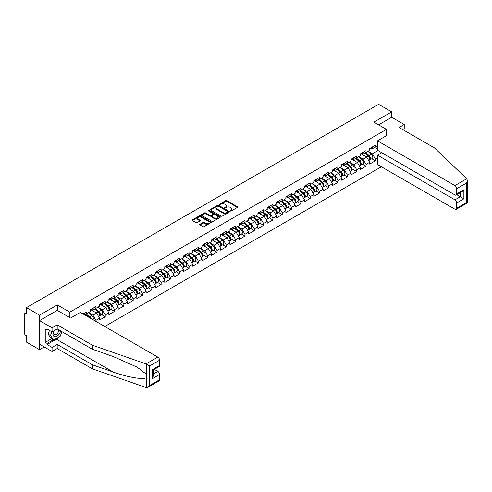 <?xml version="1.0" encoding="UTF-8"?>
<svg xmlns="http://www.w3.org/2000/svg" width="492" height="492" viewBox="0 0 492 492"><rect width="100%" height="100%" fill="white"/><g stroke="black" fill="none" stroke-linecap="round" stroke-linejoin="round"><path stroke-width="0.74" d="M230.348 211A0.578 0.332 0 0 0 231.166 211L237.39 207.409A0.83 0.48 0 0 0 237.636 207.07A0.83 0.48 0 0 0 237.39 206.732L226.843 200.638A0.83 0.48 0 0 0 225.674 200.638L219.444 204.235A0.578 0.332 0 0 0 220.262 204.709L221.068 204.242A2.651 1.531 0 0 1 224.819 204.242L225.699 204.752A2.651 1.531 0 0 1 226.48 205.834A2.651 1.531 0 0 1 225.699 206.917L224.893 207.378A0.578 0.332 0 0 0 225.717 207.852L226.523 207.39A2.651 1.531 0 0 1 230.274 207.39L231.154 207.895A2.651 1.531 0 0 1 231.929 208.977A2.651 1.531 0 0 1 231.154 210.059L230.348 210.527A0.578 0.332 0 0 0 230.348 211L230.348 210.527M199.943 224.26A0.83 0.48 0 0 0 199.697 224.598A0.83 0.48 0 0 0 199.943 224.936L202.901 226.64A0.83 0.48 0 0 0 204.075 226.64L210.988 222.648A0.83 0.48 0 0 0 211.234 222.31A0.83 0.48 0 0 0 210.988 221.972L200.441 215.883A0.83 0.48 0 0 0 199.266 215.883L192.354 219.875A0.83 0.48 0 0 0 192.108 220.213A0.83 0.48 0 0 0 192.354 220.551L195.927 222.618A0.83 0.48 0 0 0 197.101 222.618L200.06 220.908A0.83 0.48 0 0 0 200.299 220.57A0.83 0.48 0 0 0 200.06 220.232L198.288 219.204A2.22 1.279 0 0 1 197.636 218.3A2.22 1.279 0 0 1 199.008 217.12A2.22 1.279 0 0 1 201.425 217.396L208.368 221.406A2.22 1.279 0 0 1 209.014 222.31A2.22 1.279 0 0 1 207.649 223.497A2.22 1.279 0 0 1 205.232 223.214L204.075 222.55A0.83 0.48 0 0 0 202.901 222.55L199.943 224.26L199.943 224.936M57.318 304.911L39.526 315.188L26.451 307.635L378.619 104.316L391.693 111.862L373.902 122.139L386.441 129.378L69.858 312.149L57.318 304.911L57.318 310.397M221.129 216.117A0.83 0.48 0 0 0 222.304 216.117L229.217 212.126A0.83 0.48 0 0 0 229.463 211.788A0.83 0.48 0 0 0 229.217 211.449L218.669 205.361A0.83 0.48 0 0 0 217.495 205.361L210.582 209.352A0.83 0.48 0 0 0 210.336 209.69A0.83 0.48 0 0 0 210.582 210.029L221.129 216.117M208.786 211.13A0.578 0.332 0 0 1 209.377 211.209L209.377 210.521L220.102 216.714A0.83 0.48 0 0 1 220.348 217.052A0.83 0.48 0 0 1 220.102 217.39L213.19 221.382A0.83 0.48 0 0 1 212.015 221.382L201.468 215.293L201.468 214.617A0.83 0.48 0 0 0 201.222 214.955A0.83 0.48 0 0 0 201.468 215.293M201.468 214.617L204.426 212.907A0.83 0.48 0 0 1 205.601 212.907L209.875 215.373A0.83 0.48 0 0 0 211.05 215.373L213.011 214.241A0.83 0.48 0 0 0 213.257 213.903A0.83 0.48 0 0 0 213.011 213.565L208.559 210.994A0.578 0.332 0 0 1 209.377 210.521M69.858 317.635L69.858 312.149M104.759 326.479L381.392 166.763M386.441 129.378L386.441 135.687M84.636 314.855L86.61 313.724L86.61 311.928L83.087 313.964M86.61 313.724L90.251 311.62L90.251 309.825L95.922 306.553L95.922 308.343L99.562 306.239L99.562 304.45L105.239 301.172L105.239 302.967L108.88 300.864L108.88 299.068L114.55 295.797L114.55 297.586L118.197 295.483L118.197 293.693L123.867 290.415L123.867 292.211L127.508 290.108L127.508 288.312L133.184 285.04L133.184 286.83L136.825 284.727L136.825 282.937L142.495 279.659L142.495 281.455L146.136 279.351L146.136 277.556L151.813 274.284L151.813 276.073L155.454 273.976L155.454 272.181L161.124 268.909L161.124 270.698L164.765 268.595L164.765 266.805L170.441 263.527L170.441 265.323L174.082 263.22L174.082 261.424L179.752 258.152L179.752 259.942L183.399 257.839L183.399 256.049L189.069 252.771L189.069 254.567L192.71 252.464L192.71 250.668L198.387 247.396L198.387 249.186L202.028 247.082L202.028 245.293L207.698 242.015L207.698 243.811L211.339 241.707L211.339 239.912L217.015 236.64L217.015 238.429L220.656 236.332L220.656 234.536L226.326 231.265L226.326 233.054L229.973 230.951L229.973 229.161L235.643 225.883L235.643 227.679L239.284 225.576L239.284 223.78L244.954 220.508L244.954 222.298L248.601 220.195L248.601 218.405L254.272 215.127L254.272 216.923L257.913 214.82L257.913 213.024L263.589 209.752L263.589 211.542L267.23 209.438L267.23 207.649L272.9 204.371L272.9 206.166L276.541 204.063L276.541 202.267L282.217 198.996L282.217 200.785L285.858 198.682L285.858 196.892L291.528 193.614L291.528 195.41L295.175 193.307L295.175 191.517L300.846 188.239L300.846 190.035L304.487 187.932L304.487 186.136L310.157 182.864L310.157 184.654L313.804 182.55L313.804 180.761L319.474 177.483L319.474 179.279L323.115 177.175L323.115 175.38L328.791 172.108L328.791 173.897L332.432 171.794L332.432 170.004L338.102 166.727L338.102 168.522L341.743 166.419L341.743 164.623L347.42 161.351L347.42 163.141L351.06 161.038L351.06 159.248L356.731 155.97L356.731 157.766L360.378 155.663L360.378 153.873L366.048 150.595L366.048 152.385L369.689 150.288L369.689 148.492L375.365 145.22L375.365 147.01L377.481 145.786M377.481 157.784L375.365 159.008L372.376 153.836L367.961 151.284M371.823 158.756L375.365 160.798L375.365 159.008M375.365 160.798L369.689 164.076L369.689 162.28L366.048 164.383L363.065 159.211L358.643 156.665M362.506 164.131L366.048 166.179L366.048 164.383M366.048 166.179L360.378 169.451L360.378 167.661L356.731 169.765L353.748 164.592L349.326 162.04M353.188 169.512L356.731 171.554L356.731 169.765M356.731 171.554L351.06 174.832L351.06 173.036L347.42 175.14L344.431 169.968L340.015 167.415M343.877 174.888L347.42 176.935L347.42 175.14M347.42 176.935L341.743 180.207L341.743 178.418L338.102 180.515L335.12 175.349L330.698 172.797M334.56 180.263L338.102 182.311L338.102 180.515M338.102 182.311L332.432 185.582L332.432 183.793L328.791 185.896L325.802 180.724L321.387 178.172M325.249 185.644L328.791 187.686L328.791 185.896M328.791 187.686L323.115 190.964L323.115 189.168L319.474 191.271L316.491 186.105L312.069 183.553M315.932 191.019L319.474 193.067L319.474 191.271M319.474 193.067L313.804 196.339L313.804 194.549L310.157 196.652L307.174 191.48L302.758 188.928M306.614 196.4L310.157 198.442L310.157 196.652M310.157 198.442L304.487 201.72L304.487 199.924L300.846 202.028L297.857 196.855L293.441 194.309M297.303 201.775L300.846 203.823L300.846 202.028M300.846 203.823L295.175 207.095L295.175 205.305L291.528 207.409L288.546 202.237L284.124 199.684M287.986 207.157L291.528 209.198L291.528 207.409M291.528 209.198L285.858 212.476L285.858 210.681L282.217 212.784L279.228 207.612L274.813 205.059M278.675 212.532L282.217 214.58L282.217 212.784M282.217 214.58L276.541 217.851L276.541 216.062L272.9 218.165L269.917 212.993L265.495 210.441M269.358 217.907L272.9 219.955L272.9 218.165M272.9 219.955L267.23 223.233L267.23 221.437L263.589 223.54L260.6 218.368L256.184 215.816M260.047 223.288L263.589 225.33L263.589 223.54M263.589 225.33L257.913 228.608L257.913 226.812L254.272 228.915L251.289 223.749L246.867 221.197M250.729 228.663L254.272 230.711L254.272 228.915M254.272 230.711L248.601 233.983L248.601 232.193L244.954 234.297L241.972 229.124L237.556 226.572M241.412 234.044L244.954 236.086L244.954 234.297M244.954 236.086L239.284 239.364L239.284 237.568L235.643 239.672L232.655 234.5L228.239 231.953M232.101 239.419L235.643 241.467L235.643 239.672M235.643 241.467L229.973 244.739L229.973 242.95L226.326 245.053L223.343 239.881L218.922 237.328M222.784 244.801L226.326 246.843L226.326 245.053M226.326 246.843L220.656 250.12L220.656 248.325L217.015 250.428L214.026 245.256L209.61 242.71M213.473 250.176L217.015 252.224L217.015 250.428M217.015 252.224L211.339 255.496L211.339 253.706L207.698 255.809L204.715 250.637L200.293 248.085M204.155 255.551L207.698 257.599L207.698 255.809M207.698 257.599L202.028 260.877L202.028 259.081L198.387 261.184L195.398 256.012L190.982 253.46M194.844 260.932L198.387 262.974L198.387 261.184M198.387 262.974L192.71 266.252L192.71 264.456L189.069 266.559L186.087 261.393L181.665 258.841M185.527 266.307L189.069 268.355L189.069 266.559M189.069 268.355L183.399 271.627L183.399 269.837L179.752 271.941L176.769 266.769L172.348 264.216M176.21 271.689L179.752 273.73L179.752 271.941M179.752 273.73L174.082 277.008L174.082 275.212L170.441 277.316L167.452 272.144L163.037 269.598M166.899 277.064L170.441 279.112L170.441 277.316M170.441 279.112L164.765 282.383L164.765 280.594L161.124 282.697L158.141 277.525L153.719 274.973M157.581 282.445L161.124 284.487L161.124 282.697M161.124 284.487L155.454 287.765L155.454 285.969L151.813 288.072L148.824 282.9L144.408 280.354M148.27 287.82L151.813 289.868L151.813 288.072M151.813 289.868L146.136 293.14L146.136 291.35L142.495 293.453L139.513 288.281L135.091 285.729M138.953 293.201L142.495 295.243L142.495 293.453M142.495 295.243L136.825 298.521L136.825 296.725L133.184 298.828L130.195 293.656L125.78 291.104M129.636 298.576L133.184 300.624L133.184 298.828M133.184 300.624L127.508 303.896L127.508 302.106L123.867 304.204L120.878 299.038L116.463 296.485M120.325 303.951L123.867 305.999L123.867 304.204M123.867 305.999L118.197 309.271L118.197 307.482L114.55 309.585L111.567 304.413L107.145 301.86M111.007 309.333L114.55 311.375L114.55 309.585M114.55 311.375L108.88 314.652L108.88 312.857L105.239 314.96L102.25 309.794L97.834 307.242M101.696 314.708L105.239 316.756L105.239 314.96M105.239 316.756L99.562 320.028L99.562 318.238L95.922 320.341L92.939 315.169L88.517 312.617M95.922 321.374L95.922 320.341M91.783 309.4L92.939 310.065L95.922 308.343M92.939 315.169L96.58 313.066L91.008 309.849M99.562 318.238L96.58 313.066M101.1 304.025L102.25 304.689L105.239 302.967M102.25 309.794L105.897 307.691L100.319 304.468M108.88 312.857L105.897 307.691M110.411 298.644L111.567 299.308L114.55 297.586M111.567 304.413L115.208 302.309L109.636 299.093M118.197 307.482L115.208 302.309M119.728 293.269L120.878 293.933L123.867 292.211M120.878 299.038L124.525 296.934L118.953 293.718M127.508 302.106L124.525 296.934M129.039 287.888L130.195 288.558L133.184 286.83M130.195 293.656L133.836 291.553L128.264 288.337M136.825 296.725L133.836 291.553M138.357 282.513L139.513 283.177L142.495 281.455M139.513 288.281L143.154 286.178L137.582 282.962M146.136 291.35L143.154 286.178M147.674 277.131L148.824 277.802L151.813 276.073M148.824 282.9L152.465 280.797L146.893 277.58M155.454 285.969L152.465 280.797M156.985 271.756L158.141 272.42L161.124 270.698M158.141 277.525L161.782 275.422L156.21 272.205M164.765 280.594L161.782 275.422M166.302 266.381L167.452 267.045L170.441 265.323M167.452 272.144L171.099 270.047L165.521 266.824M174.082 275.212L171.099 270.047M175.613 261L176.769 261.664L179.752 259.942M176.769 266.769L180.41 264.665L174.838 261.449M183.399 269.837L180.41 264.665M184.93 255.625L186.087 256.289L189.069 254.567M186.087 261.393L189.727 259.29L184.156 256.074M192.71 264.456L189.727 259.29M194.242 250.243L195.398 250.914L198.387 249.186M195.398 256.012L199.039 253.909L193.467 250.692M202.028 259.081L199.039 253.909M203.559 244.868L204.715 245.533L207.698 243.811M204.715 250.637L208.356 248.534L202.784 245.317M211.339 253.706L208.356 248.534M212.876 239.487L214.026 240.157L217.015 238.429M214.026 245.256L217.673 243.153L212.095 239.936M220.656 248.325L217.673 243.153M222.187 234.112L223.343 234.776L226.326 233.054M223.343 239.881L226.984 237.777L221.412 234.561M229.973 242.95L226.984 237.777M231.504 228.731L232.655 229.401L235.643 227.679M232.655 234.5L236.301 232.402L230.73 229.18M239.284 237.568L236.301 232.402M240.816 223.356L241.972 224.02L244.954 222.298M241.972 229.124L245.613 227.021L240.041 223.805M248.601 232.193L245.613 227.021M250.133 217.981L251.289 218.645L254.272 216.923M251.289 223.749L254.93 221.646L249.358 218.423M257.913 226.812L254.93 221.646M259.444 212.599L260.6 213.27L263.589 211.542M260.6 218.368L264.241 216.265L258.669 213.048M267.23 221.437L264.241 216.265M268.761 207.224L269.917 207.888L272.9 206.166M269.917 212.993L273.558 210.89L267.986 207.673M276.541 216.062L273.558 210.89M278.078 201.843L279.228 202.513L282.217 200.785M279.228 207.612L282.875 205.508L277.297 202.292M285.858 210.681L282.875 205.508M287.389 196.468L288.546 197.132L291.528 195.41M288.546 202.237L292.187 200.133L286.615 196.917M295.175 205.305L292.187 200.133M296.707 191.087L297.857 191.757L300.846 190.035M297.857 196.855L301.504 194.752L295.932 191.536M304.487 199.924L301.504 194.752M306.018 185.712L307.174 186.376L310.157 184.654M307.174 191.48L310.815 189.377L305.243 186.16M313.804 194.549L310.815 189.377M315.335 180.336L316.491 181.001L319.474 179.279M316.491 186.105L320.132 184.002L314.56 180.779M323.115 189.168L320.132 184.002M324.652 174.955L325.802 175.626L328.791 173.897M325.802 180.724L329.443 178.621L323.871 175.404M332.432 183.793L329.443 178.621M333.963 169.58L335.12 170.244L338.102 168.522M335.12 175.349L338.76 173.245L333.189 170.029M341.743 178.418L338.76 173.245M343.281 164.199L344.431 164.869L347.42 163.141M344.431 169.968L348.078 167.864L342.5 164.648M351.06 173.036L348.078 167.864M352.592 158.824L353.748 159.488L356.731 157.766M353.748 164.592L357.389 162.489L351.817 159.273M360.378 167.661L357.389 162.489M361.909 153.442L363.065 154.113L366.048 152.385M363.065 159.211L366.706 157.108L361.134 153.891M369.689 162.28L366.706 157.108M371.22 148.067L372.376 148.732L375.365 147.01M372.376 153.836L378.047 150.558M374.676 147.409L377.481 149.027M402.622 129.513L404.233 128.584L404.233 124.519L391.693 117.274L391.693 111.862M39.526 315.188L39.526 349.658L26.451 342.112L26.451 335.661L25.498 335.113A1.267 0.732 -120 0 1 24.6 333.558L24.6 314.05A1.267 0.732 -120 0 1 24.864 313.465A1.267 0.732 -120 0 1 25.498 313.533L26.451 314.08L26.451 307.635M39.526 349.658L44.212 346.952M230.576 211.08L231.154 210.754A2.651 1.531 0 0 0 231.929 209.672L231.929 208.977M226.48 205.834L226.48 206.523A2.651 1.531 0 0 1 225.699 207.606L225.127 207.938M237.39 206.732L237.39 207.409L226.843 201.326A0.83 0.48 0 0 0 225.674 201.326L219.678 204.789M229.204 212.132L218.669 206.05A0.83 0.48 0 0 0 217.495 206.05L210.588 210.035L210.582 209.352M227.753 212.027A0.578 0.332 0 0 0 227.753 211.554L218.491 206.203A0.578 0.332 0 0 0 217.673 206.203L216.818 206.695A2.651 1.531 0 0 0 216.043 207.778A2.651 1.531 0 0 0 216.818 208.86L223.153 212.513A2.651 1.531 0 0 0 226.904 212.513L227.753 212.027L227.753 212.716A0.578 0.332 0 0 0 227.919 212.476L227.919 211.788M216.043 207.778L216.043 208.467A2.651 1.531 0 0 0 216.818 209.549L216.818 208.86M227.753 212.716L226.904 213.208A2.651 1.531 0 0 1 223.153 213.208L216.818 209.549M201.474 215.299L204.426 213.596L204.426 212.907M213.257 213.903L213.257 214.592A0.83 0.48 0 0 1 213.011 214.93L211.05 216.062A0.83 0.48 0 0 1 209.875 216.062L205.601 213.596A0.83 0.48 0 0 0 204.426 213.596M209.377 211.209L220.09 217.396M214.315 217.938A2.22 1.279 0 0 0 216.732 218.214A2.22 1.279 0 0 0 218.104 217.033A2.22 1.279 0 0 0 217.452 216.129L215.004 214.715A0.83 0.48 0 0 0 213.829 214.715L211.868 215.847A0.83 0.48 0 0 0 211.628 216.185A0.83 0.48 0 0 0 211.868 216.523L214.315 217.938L214.315 218.626A2.22 1.279 0 0 0 216.732 218.903A2.22 1.279 0 0 0 218.104 217.722L218.104 217.033M211.628 216.185L211.628 216.874A0.83 0.48 0 0 0 211.868 217.212L211.868 216.523M214.315 218.626L211.868 217.212M209.014 222.31L209.014 222.999A2.22 1.279 0 0 1 207.649 224.186A2.22 1.279 0 0 1 205.232 223.909L204.075 223.239A0.83 0.48 0 0 0 202.901 223.239L199.955 224.942M197.636 218.3L197.636 218.989A2.22 1.279 0 0 0 198.288 219.899L198.288 219.204M200.06 220.232L200.06 220.908L198.288 219.899M210.988 221.972L210.988 222.648L200.441 216.572A0.83 0.48 0 0 0 199.266 216.572L192.366 220.557M368.982 156.425L368.563 156.185M369.517 159.98A2.786 1.611 -120 0 0 369.916 159.851A2.786 1.611 -120 0 0 370.421 157.907A2.786 1.611 -120 0 0 368.969 155.478L365.605 152.643M369.916 159.851L372.216 158.522A2.786 1.611 -120 0 0 372.721 156.579A2.786 1.611 -120 0 0 371.269 154.15L367.905 151.315M364.959 153.018L368.797 156.247A1.691 0.978 60 0 1 369.707 158.332M368.692 160.558L369.203 160.263A2.786 1.611 -120 0 0 369.701 158.319A2.786 1.611 -120 0 0 368.25 155.89L364.892 153.055M363.92 155.503L361.657 153.59M370.439 148.061A2.786 1.611 60 0 1 369.916 148.818A2.786 1.611 60 0 1 369.689 148.916M372.739 146.733A2.786 1.611 60 0 1 372.216 147.495L369.916 148.818M53.776 330.919A5.486 3.167 120 0 0 54.963 336.768A5.486 3.167 120 0 0 60.621 330.913M54.071 330.747A3.758 2.171 120 0 0 54.317 334.615A3.758 2.171 120 0 0 54.87 334.781A3.758 2.171 120 0 0 58.855 329.892M61.943 331.676L60.129 336.356L53.677 340.077L51.291 338.699L48.068 334.111L49.501 330.421M53.677 340.077L50.455 335.489L51.888 331.799M48.068 334.111L50.455 335.489M466.711 178.762L467.4 180.435L466.656 182.932L456.717 188.67A2.534 1.464 -120 0 0 454.928 185.57L466.711 178.762L434.325 147.821L399.098 127.483L404.233 124.519M381.724 152.68L377.481 155.128L377.481 164.506L454.928 209.217A2.534 1.464 -120 0 0 456.195 209.34A2.534 1.464 -120 0 0 456.717 208.184L456.717 202.944A2.534 1.464 -120 0 0 454.928 199.838L460.297 196.738L463.882 198.805L456.717 202.944M377.481 155.128L454.928 199.838M386.441 134.722L387.272 135.202L377.481 140.853L377.481 150.232L454.928 194.943A2.534 1.464 -120 0 0 456.195 195.072A2.534 1.464 -120 0 0 456.717 193.91L456.717 188.67M377.481 140.853L454.928 185.57M391.693 117.274L378.588 124.845M456.804 194.715L460.297 196.738L460.297 192.698M456.717 193.91L463.882 189.771L462.093 191.665L456.195 195.072M456.717 208.184L466.656 202.44L467.037 202.661M58.935 337.038A9.502 5.486 -60 0 1 56.303 339.179L47.054 344.523L52.066 347.42L57.201 344.455L92.428 364.793L92.428 368.859L146.561 387.684L147.871 387.352L149.66 385.457L159.605 379.719A2.534 1.464 60 0 1 159.076 380.882L147.871 387.352M92.428 364.793L113.252 372.057C128.043 377.432 144.617 380.101 146.561 377.419L146.561 374.418L137.256 367.192L113.252 356.546L92.428 349.277L57.201 328.939L52.066 331.903L47.054 329.007L47.054 330.114L45.258 329.08L45.258 342.383L47.054 343.422L53.259 339.831M52.066 347.42L52.066 351.485L39.526 344.246L39.526 320.599L57.263 310.36L70.577 318.047L80.368 312.395L157.809 357.106A2.534 1.464 60 0 1 159.605 360.206L159.605 365.445A2.534 1.464 60 0 1 159.076 366.608L153.178 370.015L153.178 376.122L152.44 378.619L152.44 369.584C153.406 370.144 153.406 370.144 152.44 369.584L159.605 365.445M57.201 344.455L57.201 348.521L52.066 351.485M92.428 368.859L57.201 348.521M159.605 360.206L149.66 365.95L146.026 363.908L92.428 345.212L57.201 324.874L52.066 327.838L52.066 331.903M52.066 327.838L39.526 320.599M47.054 344.523L47.054 343.422M57.201 324.874L57.201 328.939M92.428 345.212L92.428 349.277M153.178 374.049L157.809 371.374A2.534 1.464 60 0 1 159.605 374.48L159.605 379.719M157.809 371.374L154.316 369.357M62.17 331.811A9.502 5.486 -60 0 1 60.824 334.554M48.007 329.56L47.054 330.114M45.258 342.383L51.469 338.797M359.664 161.8L359.246 161.56M360.199 165.355A2.786 1.611 -120 0 0 360.605 165.232A2.786 1.611 -120 0 0 361.103 163.282A2.786 1.611 -120 0 0 359.652 160.853L356.294 158.018M360.605 165.232L362.905 163.904A2.786 1.611 -120 0 0 363.404 161.954A2.786 1.611 -120 0 0 361.952 159.525L358.594 156.69M355.648 158.393L359.48 161.628A1.691 0.978 60 0 1 360.39 163.707M359.381 165.933L359.886 165.644A2.786 1.611 -120 0 0 360.39 163.695A2.786 1.611 -120 0 0 358.939 161.265L355.575 158.43M354.609 160.884L352.34 158.971M350.353 167.182L349.935 166.942M350.882 170.73A2.786 1.611 -120 0 0 351.288 170.607A2.786 1.611 -120 0 0 351.792 168.658A2.786 1.611 -120 0 0 350.341 166.234L346.977 163.399M351.288 170.607L353.588 169.279A2.786 1.611 -120 0 0 354.086 167.335A2.786 1.611 -120 0 0 352.641 164.906L349.277 162.071M346.331 163.768L350.163 167.003A1.691 0.978 60 0 1 351.079 169.088M350.064 171.314L350.575 171.019A2.786 1.611 -120 0 0 351.073 169.076A2.786 1.611 -120 0 0 349.621 166.647L346.263 163.811M345.292 166.259L343.029 164.346M341.036 172.557L340.618 172.317M341.571 176.111A2.786 1.611 -120 0 0 341.977 175.982A2.786 1.611 -120 0 0 342.475 174.039A2.786 1.611 -120 0 0 341.024 171.61L337.666 168.774M341.977 175.982L344.271 174.66A2.786 1.611 -120 0 0 344.775 172.71A2.786 1.611 -120 0 0 343.324 170.281L339.966 167.446M337.014 169.15L340.851 172.385A1.691 0.978 60 0 1 341.762 174.463M340.753 176.69L341.257 176.4A2.786 1.611 -120 0 0 341.762 174.451A2.786 1.611 -120 0 0 340.31 172.022L336.946 169.187M335.981 171.64L333.711 169.722M331.719 177.938L331.3 177.692M332.254 181.487A2.786 1.611 -120 0 0 332.66 181.363A2.786 1.611 -120 0 0 333.164 179.414A2.786 1.611 -120 0 0 331.713 176.991L328.349 174.156M332.66 181.363L334.96 180.035A2.786 1.611 -120 0 0 335.458 178.086A2.786 1.611 -120 0 0 334.007 175.662L330.649 172.827M327.703 174.525L331.534 177.76A1.691 0.978 60 0 1 332.444 179.838M331.436 182.071L331.946 181.776A2.786 1.611 -120 0 0 332.444 179.832A2.786 1.611 -120 0 0 330.993 177.403L327.635 174.568M326.663 177.015L324.394 175.103M322.408 183.313L321.989 183.073M322.943 186.868A2.786 1.611 -120 0 0 323.349 186.739A2.786 1.611 -120 0 0 323.847 184.795A2.786 1.611 -120 0 0 322.395 182.366L319.037 179.531M323.349 186.739L325.642 185.41A2.786 1.611 -120 0 0 326.147 183.467A2.786 1.611 -120 0 0 324.695 181.038L321.331 178.202M318.386 179.906L322.223 183.141A1.691 0.978 60 0 1 323.133 185.22M322.125 187.446L322.629 187.157A2.786 1.611 -120 0 0 323.127 185.207A2.786 1.611 -120 0 0 321.676 182.778L318.318 179.943M317.352 182.391L315.083 180.478M361.122 153.436A2.786 1.611 60 0 1 360.605 154.199A2.786 1.611 60 0 1 360.378 154.291M363.422 152.114A2.786 1.611 60 0 1 362.905 152.871L360.605 154.199M351.811 158.818A2.786 1.611 60 0 1 351.288 159.574A2.786 1.611 60 0 1 351.06 159.672M354.105 157.489A2.786 1.611 60 0 1 353.588 158.246L351.288 159.574M342.493 164.193A2.786 1.611 60 0 1 341.977 164.955A2.786 1.611 60 0 1 341.743 165.048M344.794 162.864A2.786 1.611 60 0 1 344.271 163.627L341.977 164.955M333.176 169.574A2.786 1.611 60 0 1 332.66 170.33A2.786 1.611 60 0 1 332.432 170.423M335.476 168.246A2.786 1.611 60 0 1 334.96 169.002L332.66 170.33M323.865 174.949A2.786 1.611 60 0 1 323.349 175.712A2.786 1.611 60 0 1 323.115 175.804M326.165 173.621A2.786 1.611 60 0 1 325.642 174.383L323.349 175.712M313.09 188.694L312.672 188.448M313.625 192.243A2.786 1.611 -120 0 0 314.031 192.12A2.786 1.611 -120 0 0 314.529 190.17A2.786 1.611 -120 0 0 313.078 187.741L309.72 184.906M314.031 192.12L316.331 190.791A2.786 1.611 -120 0 0 316.83 188.842A2.786 1.611 -120 0 0 315.378 186.419L312.02 183.584M309.074 185.281L312.906 188.516A1.691 0.978 60 0 1 313.816 190.595M312.807 192.827L313.312 192.532A2.786 1.611 -120 0 0 313.816 190.582A2.786 1.611 -120 0 0 312.365 188.159L309.001 185.324M308.035 187.772L305.766 185.859M314.548 180.33A2.786 1.611 60 0 1 314.031 181.087A2.786 1.611 60 0 1 313.804 181.179M316.848 179.002A2.786 1.611 60 0 1 316.331 179.758L314.031 181.087M303.779 194.069L303.361 193.83M304.314 197.624A2.786 1.611 -120 0 0 304.714 197.495A2.786 1.611 -120 0 0 305.218 195.552A2.786 1.611 -120 0 0 303.767 193.122L300.403 190.287M304.714 197.495L307.014 196.167A2.786 1.611 -120 0 0 307.518 194.223A2.786 1.611 -120 0 0 306.067 191.794L302.703 188.959M299.757 190.662L303.589 193.891A1.691 0.978 60 0 1 304.505 195.976M303.49 198.202L304.001 197.907A2.786 1.611 -120 0 0 304.499 195.964A2.786 1.611 -120 0 0 303.047 193.534L299.69 190.699M298.718 193.147L296.455 191.234M305.237 185.705A2.786 1.611 60 0 1 304.714 186.462A2.786 1.611 60 0 1 304.487 186.56M307.537 184.377A2.786 1.611 60 0 1 307.014 185.14L304.714 186.462M294.462 199.445L294.044 199.205M294.997 202.999A2.786 1.611 -120 0 0 295.403 202.876A2.786 1.611 -120 0 0 295.901 200.927A2.786 1.611 -120 0 0 294.45 198.497L291.092 195.662M295.403 202.876L297.703 201.548A2.786 1.611 -120 0 0 298.201 199.598A2.786 1.611 -120 0 0 296.75 197.169L293.392 194.334M290.446 196.037L294.277 199.272A1.691 0.978 60 0 1 295.188 201.351M294.179 203.577L294.683 203.288A2.786 1.611 -120 0 0 295.188 201.339A2.786 1.611 -120 0 0 293.736 198.916L290.372 196.08M289.407 198.528L287.137 196.615M295.92 191.081A2.786 1.611 60 0 1 295.403 191.843A2.786 1.611 60 0 1 295.175 191.935M298.22 189.758A2.786 1.611 60 0 1 297.703 190.515L295.403 191.843M285.145 204.826L284.733 204.586M285.68 208.374A2.786 1.611 -120 0 0 286.086 208.251A2.786 1.611 -120 0 0 286.59 206.302A2.786 1.611 -120 0 0 285.139 203.879L281.775 201.043M286.086 208.251L288.386 206.923A2.786 1.611 -120 0 0 288.884 204.98A2.786 1.611 -120 0 0 287.433 202.55L284.075 199.715M281.129 201.412L284.96 204.647A1.691 0.978 60 0 1 285.877 206.732M284.862 208.959L285.372 208.663A2.786 1.611 -120 0 0 285.87 206.72A2.786 1.611 -120 0 0 284.419 204.291L281.061 201.456M280.089 203.903L277.82 201.991M286.608 196.462A2.786 1.611 60 0 1 286.086 197.218A2.786 1.611 60 0 1 285.858 197.317M288.902 195.133A2.786 1.611 60 0 1 288.386 195.89L286.086 197.218M275.834 210.201L275.415 209.961M276.369 213.756A2.786 1.611 -120 0 0 276.775 213.626A2.786 1.611 -120 0 0 277.273 211.683A2.786 1.611 -120 0 0 275.821 209.254L272.463 206.419M276.775 213.626L279.069 212.304A2.786 1.611 -120 0 0 279.573 210.355A2.786 1.611 -120 0 0 278.121 207.925L274.757 205.09M271.812 206.794L275.649 210.029A1.691 0.978 60 0 1 276.559 212.107M275.551 214.334L276.055 214.045A2.786 1.611 -120 0 0 276.559 212.095A2.786 1.611 -120 0 0 275.108 209.666L271.744 206.831M270.778 209.285L268.509 207.372M277.291 201.837A2.786 1.611 60 0 1 276.775 202.599A2.786 1.611 60 0 1 276.541 202.692M279.591 200.508A2.786 1.611 60 0 1 279.069 201.271L276.775 202.599M266.516 215.582L266.098 215.336M267.051 219.131A2.786 1.611 -120 0 0 267.457 219.008A2.786 1.611 -120 0 0 267.955 217.058A2.786 1.611 -120 0 0 266.51 214.635L263.146 211.8M267.457 219.008L269.757 217.679A2.786 1.611 -120 0 0 270.256 215.73A2.786 1.611 -120 0 0 268.804 213.307L265.446 210.471M262.5 212.169L266.332 215.404A1.691 0.978 60 0 1 267.242 217.489M266.233 219.715L266.744 219.42A2.786 1.611 -120 0 0 267.242 217.476A2.786 1.611 -120 0 0 265.791 215.047L262.433 212.212M261.461 214.66L259.192 212.747M267.974 207.218A2.786 1.611 60 0 1 267.457 207.975A2.786 1.611 60 0 1 267.23 208.073M270.274 205.89A2.786 1.611 60 0 1 269.757 206.646L267.457 207.975M257.205 220.957L256.787 220.717M257.74 224.512A2.786 1.611 -120 0 0 258.14 224.383A2.786 1.611 -120 0 0 258.644 222.439A2.786 1.611 -120 0 0 257.193 220.01L253.835 217.175M258.14 224.383L260.44 223.06A2.786 1.611 -120 0 0 260.945 221.111A2.786 1.611 -120 0 0 259.493 218.682L256.129 215.847M253.183 217.55L257.021 220.785A1.691 0.978 60 0 1 257.931 222.864M256.916 225.09L257.427 224.801A2.786 1.611 -120 0 0 257.925 222.851A2.786 1.611 -120 0 0 256.473 220.422L253.116 217.587M252.144 220.035L249.881 218.122M258.663 212.593A2.786 1.611 60 0 1 258.14 213.356A2.786 1.611 60 0 1 257.913 213.448M260.963 211.265A2.786 1.611 60 0 1 260.44 212.027L258.14 213.356M247.888 226.338L247.47 226.092M248.423 229.887A2.786 1.611 -120 0 0 248.829 229.764A2.786 1.611 -120 0 0 249.327 227.814A2.786 1.611 -120 0 0 247.876 225.385L244.518 222.55M248.829 229.764L251.129 228.436A2.786 1.611 -120 0 0 251.627 226.486A2.786 1.611 -120 0 0 250.176 224.063L246.818 221.228M243.872 222.925L247.704 226.16A1.691 0.978 60 0 1 248.614 228.239M247.605 230.471L248.109 230.176A2.786 1.611 -120 0 0 248.614 228.227A2.786 1.611 -120 0 0 247.162 225.803L243.798 222.968M242.833 225.416L240.563 223.503M249.346 217.974A2.786 1.611 60 0 1 248.829 218.731A2.786 1.611 60 0 1 248.601 218.823M251.646 216.646A2.786 1.611 60 0 1 251.129 217.403L248.829 218.731M238.577 231.714L238.159 231.474M239.106 235.268A2.786 1.611 -120 0 0 239.512 235.139A2.786 1.611 -120 0 0 240.016 233.196A2.786 1.611 -120 0 0 238.565 230.766L235.201 227.931M239.512 235.139L241.812 233.811A2.786 1.611 -120 0 0 242.316 231.867A2.786 1.611 -120 0 0 240.865 229.438L237.501 226.603M234.555 228.306L238.386 231.535A1.691 0.978 60 0 1 239.303 233.62M238.288 235.846L238.798 235.551A2.786 1.611 -120 0 0 239.297 233.608A2.786 1.611 -120 0 0 237.845 231.178L234.487 228.343M233.516 230.791L231.252 228.878M240.035 223.35A2.786 1.611 60 0 1 239.512 224.106A2.786 1.611 60 0 1 239.284 224.204M242.328 222.021A2.786 1.611 60 0 1 241.812 222.784L239.512 224.106M229.26 237.089L228.842 236.849M229.795 240.643A2.786 1.611 -120 0 0 230.201 240.52A2.786 1.611 -120 0 0 230.699 238.571A2.786 1.611 -120 0 0 229.247 236.142L225.889 233.306M230.201 240.52L232.501 239.192A2.786 1.611 -120 0 0 232.999 237.242A2.786 1.611 -120 0 0 231.547 234.813L228.19 231.978M225.244 233.682L229.075 236.916A1.691 0.978 60 0 1 229.985 238.995M228.977 241.228L229.481 240.932A2.786 1.611 -120 0 0 229.985 238.983A2.786 1.611 -120 0 0 228.534 236.56L225.17 233.725M224.204 236.172L221.935 234.26M230.717 228.725A2.786 1.611 60 0 1 230.201 229.487A2.786 1.611 60 0 1 229.973 229.579M233.017 227.402A2.786 1.611 60 0 1 232.501 228.159L230.201 229.487M219.942 242.47L219.524 242.23M220.477 246.018A2.786 1.611 -120 0 0 220.883 245.895A2.786 1.611 -120 0 0 221.388 243.946A2.786 1.611 -120 0 0 219.936 241.523L216.572 238.688M220.883 245.895L223.183 244.567A2.786 1.611 -120 0 0 223.682 242.624A2.786 1.611 -120 0 0 222.23 240.194L218.872 237.359M215.927 239.057L219.758 242.292A1.691 0.978 60 0 1 220.674 244.376M219.66 246.603L220.17 246.308A2.786 1.611 -120 0 0 220.668 244.364A2.786 1.611 -120 0 0 219.217 241.935L215.859 239.1M214.887 241.547L212.618 239.635M221.406 234.106A2.786 1.611 60 0 1 220.883 234.862A2.786 1.611 60 0 1 220.656 234.961M223.7 232.778A2.786 1.611 60 0 1 223.183 233.54L220.883 234.862M210.631 247.845L210.213 247.605M211.166 251.4A2.786 1.611 -120 0 0 211.572 251.271A2.786 1.611 -120 0 0 212.07 249.327A2.786 1.611 -120 0 0 210.619 246.898L207.261 244.063M211.572 251.271L213.866 249.948A2.786 1.611 -120 0 0 214.371 247.999A2.786 1.611 -120 0 0 212.919 245.57L209.555 242.734M206.609 244.438L210.447 247.673A1.691 0.978 60 0 1 211.357 249.752M210.348 251.978L210.853 251.689A2.786 1.611 -120 0 0 211.357 249.739A2.786 1.611 -120 0 0 209.906 247.31L206.542 244.475M205.576 246.929L203.307 245.016M212.089 239.481A2.786 1.611 60 0 1 211.572 240.244A2.786 1.611 60 0 1 211.339 240.336M214.389 238.153A2.786 1.611 60 0 1 213.866 238.915L211.572 240.244M201.314 253.226L200.896 252.98M201.849 256.775A2.786 1.611 -120 0 0 202.255 256.652A2.786 1.611 -120 0 0 202.753 254.702A2.786 1.611 -120 0 0 201.302 252.279L197.944 249.444M202.255 256.652L204.555 255.323A2.786 1.611 -120 0 0 205.053 253.38A2.786 1.611 -120 0 0 203.602 250.951L200.244 248.116M197.298 249.813L201.13 253.048A1.691 0.978 60 0 1 202.04 255.133M201.031 257.359L201.542 257.064A2.786 1.611 -120 0 0 202.04 255.12A2.786 1.611 -120 0 0 200.588 252.691L197.23 249.856M196.259 252.304L193.989 250.391M202.772 244.862A2.786 1.611 60 0 1 202.255 245.619A2.786 1.611 60 0 1 202.028 245.717M205.072 243.534A2.786 1.611 60 0 1 204.555 244.29L202.255 245.619M192.003 258.601L191.585 258.362M192.538 262.156A2.786 1.611 -120 0 0 192.938 262.027A2.786 1.611 -120 0 0 193.442 260.083A2.786 1.611 -120 0 0 191.991 257.654L188.627 254.819M192.938 262.027L195.238 260.705A2.786 1.611 -120 0 0 195.742 258.755A2.786 1.611 -120 0 0 194.291 256.326L190.927 253.491M187.981 255.194L191.818 258.429A1.691 0.978 60 0 1 192.729 260.508M191.714 262.734L192.224 262.445A2.786 1.611 -120 0 0 192.723 260.496A2.786 1.611 -120 0 0 191.271 258.066L187.913 255.231M186.942 257.685L184.678 255.766M193.461 250.237A2.786 1.611 60 0 1 192.938 251A2.786 1.611 60 0 1 192.71 251.092M195.761 248.909A2.786 1.611 60 0 1 195.238 249.672L192.938 251M182.686 263.983L182.268 263.737M183.221 267.531A2.786 1.611 -120 0 0 183.627 267.408A2.786 1.611 -120 0 0 184.125 265.459A2.786 1.611 -120 0 0 182.673 263.029L179.316 260.194M183.627 267.408L185.927 266.08A2.786 1.611 -120 0 0 186.425 264.13A2.786 1.611 -120 0 0 184.974 261.707L181.616 258.872M178.67 260.569L182.501 263.804A1.691 0.978 60 0 1 183.411 265.883M182.403 268.115L182.907 267.82A2.786 1.611 -120 0 0 183.411 265.871A2.786 1.611 -120 0 0 181.96 263.448L178.596 260.612M177.63 263.06L175.361 261.147M184.143 255.619A2.786 1.611 60 0 1 183.627 256.375A2.786 1.611 60 0 1 183.399 256.467M186.443 254.29A2.786 1.611 60 0 1 185.927 255.047L183.627 256.375M173.375 269.358L172.956 269.118M173.904 272.912A2.786 1.611 -120 0 0 174.309 272.783A2.786 1.611 -120 0 0 174.814 270.84A2.786 1.611 -120 0 0 173.362 268.411L169.998 265.575M174.309 272.783L176.61 271.455A2.786 1.611 -120 0 0 177.114 269.511A2.786 1.611 -120 0 0 175.662 267.082L172.298 264.247M169.353 265.951L173.184 269.185A1.691 0.978 60 0 1 174.1 271.264M173.086 273.49L173.596 273.195A2.786 1.611 -120 0 0 174.094 271.252A2.786 1.611 -120 0 0 172.643 268.823L169.285 265.988M168.313 268.435L166.05 266.523M174.832 260.994A2.786 1.611 60 0 1 174.309 261.75A2.786 1.611 60 0 1 174.082 261.849M177.126 259.665A2.786 1.611 60 0 1 176.61 260.428L174.309 261.75M164.057 274.733L163.639 274.493M164.592 278.288A2.786 1.611 -120 0 0 164.998 278.164A2.786 1.611 -120 0 0 165.496 276.215A2.786 1.611 -120 0 0 164.045 273.786L160.687 270.951M164.998 278.164L167.298 276.836A2.786 1.611 -120 0 0 167.797 274.887A2.786 1.611 -120 0 0 166.345 272.463L162.987 269.628M160.035 271.326L163.873 274.561A1.691 0.978 60 0 1 164.783 276.639M163.775 278.872L164.279 278.577A2.786 1.611 -120 0 0 164.783 276.627A2.786 1.611 -120 0 0 163.332 274.204L159.968 271.369M159.002 273.816L156.733 271.904M165.515 266.369A2.786 1.611 60 0 1 164.998 267.131A2.786 1.611 60 0 1 164.765 267.224M167.815 265.047A2.786 1.611 60 0 1 167.298 265.803L164.998 267.131M154.74 280.114L154.322 279.874M155.275 283.669A2.786 1.611 -120 0 0 155.681 283.54A2.786 1.611 -120 0 0 156.185 281.59A2.786 1.611 -120 0 0 154.734 279.167L151.37 276.332M155.681 283.54L157.981 282.211A2.786 1.611 -120 0 0 158.479 280.268A2.786 1.611 -120 0 0 157.028 277.839L153.67 275.003M150.724 276.707L154.556 279.936A1.691 0.978 60 0 1 155.466 282.021M154.457 284.247L154.968 283.952A2.786 1.611 -120 0 0 155.466 282.008A2.786 1.611 -120 0 0 154.014 279.579L150.657 276.744M149.685 279.192L147.415 277.279M156.198 271.75A2.786 1.611 60 0 1 155.681 272.507A2.786 1.611 60 0 1 155.454 272.605M158.498 270.422A2.786 1.611 60 0 1 157.981 271.184L155.681 272.507M145.429 285.489L145.011 285.249M145.964 289.044A2.786 1.611 -120 0 0 146.37 288.921A2.786 1.611 -120 0 0 146.868 286.971A2.786 1.611 -120 0 0 145.417 284.542L142.059 281.707M146.37 288.921L148.664 287.592A2.786 1.611 -120 0 0 149.168 285.643A2.786 1.611 -120 0 0 147.717 283.214L144.353 280.378M141.407 282.082L145.245 285.317A1.691 0.978 60 0 1 146.155 287.396M145.146 289.622L145.65 289.333A2.786 1.611 -120 0 0 146.149 287.383A2.786 1.611 -120 0 0 144.703 284.954L141.339 282.119M140.374 284.573L138.104 282.66M146.887 277.125A2.786 1.611 60 0 1 146.37 277.888A2.786 1.611 60 0 1 146.136 277.98M149.187 275.803A2.786 1.611 60 0 1 148.664 276.559L146.37 277.888M136.112 290.87L135.694 290.631M136.647 294.419A2.786 1.611 -120 0 0 137.053 294.296A2.786 1.611 -120 0 0 137.551 292.346A2.786 1.611 -120 0 0 136.1 289.923L132.742 287.088M137.053 294.296L139.353 292.968A2.786 1.611 -120 0 0 139.851 291.024A2.786 1.611 -120 0 0 138.4 288.595L135.042 285.76M132.096 287.457L135.927 290.692A1.691 0.978 60 0 1 136.838 292.777M135.829 295.003L136.333 294.708A2.786 1.611 -120 0 0 136.838 292.765A2.786 1.611 -120 0 0 135.386 290.335L132.028 287.5M131.056 289.948L128.787 288.035M137.569 282.506A2.786 1.611 60 0 1 137.053 283.263A2.786 1.611 60 0 1 136.825 283.361M139.869 281.178A2.786 1.611 60 0 1 139.353 281.934L137.053 283.263M126.801 296.245L126.382 296.006M127.336 299.8A2.786 1.611 -120 0 0 127.735 299.671A2.786 1.611 -120 0 0 128.24 297.728A2.786 1.611 -120 0 0 126.788 295.298L123.424 292.463M127.735 299.671L130.036 298.349A2.786 1.611 -120 0 0 130.54 296.399A2.786 1.611 -120 0 0 129.089 293.97L125.724 291.135M122.779 292.838L126.61 296.073A1.691 0.978 60 0 1 127.526 298.152M126.512 300.378L127.022 300.089A2.786 1.611 -120 0 0 127.52 298.14A2.786 1.611 -120 0 0 126.069 295.71L122.711 292.875M121.739 295.329L119.476 293.41M128.258 287.882A2.786 1.611 60 0 1 127.735 288.644A2.786 1.611 60 0 1 127.508 288.736M130.558 286.553A2.786 1.611 60 0 1 130.036 287.316L127.735 288.644M117.483 301.627L117.065 301.381M118.019 305.175A2.786 1.611 -120 0 0 118.424 305.052A2.786 1.611 -120 0 0 118.923 303.103A2.786 1.611 -120 0 0 117.471 300.673L114.113 297.838M118.424 305.052L120.725 303.724A2.786 1.611 -120 0 0 121.223 301.774A2.786 1.611 -120 0 0 119.771 299.351L116.413 296.516M113.468 298.213L117.299 301.448A1.691 0.978 60 0 1 118.209 303.527M117.201 305.76L117.705 305.464A2.786 1.611 -120 0 0 118.209 303.515A2.786 1.611 -120 0 0 116.758 301.092L113.394 298.257M112.428 300.704L110.159 298.792M118.941 293.263A2.786 1.611 60 0 1 118.424 294.019A2.786 1.611 60 0 1 118.197 294.111M121.241 291.934A2.786 1.611 60 0 1 120.725 292.691L118.424 294.019M108.166 307.002L107.754 306.762M108.701 310.557A2.786 1.611 -120 0 0 109.107 310.427A2.786 1.611 -120 0 0 109.611 308.484A2.786 1.611 -120 0 0 108.16 306.055L104.796 303.22M109.107 310.427L111.407 309.099A2.786 1.611 -120 0 0 111.905 307.156A2.786 1.611 -120 0 0 110.454 304.726L107.096 301.891M104.15 303.595L107.982 306.83A1.691 0.978 60 0 1 108.898 308.908M107.883 311.135L108.394 310.846A2.786 1.611 -120 0 0 108.892 308.896A2.786 1.611 -120 0 0 107.44 306.467L104.083 303.632M103.111 306.079L100.842 304.167M109.63 298.638A2.786 1.611 60 0 1 109.107 299.4A2.786 1.611 60 0 1 108.88 299.493M111.924 297.309A2.786 1.611 60 0 1 111.407 298.072L109.107 299.4M98.855 312.377L98.437 312.137M99.39 315.932A2.786 1.611 -120 0 0 99.796 315.809A2.786 1.611 -120 0 0 100.294 313.859A2.786 1.611 -120 0 0 98.843 311.43L95.485 308.595M99.796 315.809L102.09 314.48A2.786 1.611 -120 0 0 102.594 312.531A2.786 1.611 -120 0 0 101.143 310.108L97.779 307.272M94.833 308.97L98.671 312.205A1.691 0.978 60 0 1 99.581 314.283M98.572 316.516L99.076 316.221A2.786 1.611 -120 0 0 99.581 314.271A2.786 1.611 -120 0 0 98.129 311.848L94.765 309.013M93.8 311.461L91.53 309.548M100.313 304.013A2.786 1.611 60 0 1 99.796 304.776A2.786 1.611 60 0 1 99.562 304.868M102.613 302.691A2.786 1.611 60 0 1 102.09 303.447L99.796 304.776M90.676 318.342A2.786 1.611 -120 0 0 89.532 316.811L86.168 313.976M92.994 319.683A2.786 1.611 -120 0 0 91.826 315.483L88.468 312.648M85.522 314.351L89.353 317.58M88.954 317.352A2.786 1.611 -120 0 0 88.812 317.223L85.454 314.388M90.995 309.394A2.786 1.611 60 0 1 90.479 310.151A2.786 1.611 60 0 1 90.251 310.249M93.295 308.066A2.786 1.611 60 0 1 92.779 308.828L90.479 310.151M83.984 313.447A2.786 1.611 60 0 1 83.486 314.191M26.451 312.98L25.498 313.533M231.154 210.754L231.154 210.059M224.893 207.852L224.893 207.378M225.699 207.606L225.699 206.917M219.444 204.709L219.444 204.235M225.674 201.326L225.674 200.638M226.843 201.326L226.843 200.638M217.495 206.05L217.495 205.361M218.669 206.05L218.669 205.361M229.217 212.126L229.217 211.449M223.153 213.208L223.153 212.513M226.904 213.208L226.904 212.513M205.601 213.596L205.601 212.907M209.875 216.062L209.875 215.373M211.05 216.062L211.05 215.373M213.011 214.93L213.011 214.241M220.102 217.39L220.102 216.714M202.901 223.239L202.901 222.55M204.075 223.239L204.075 222.55M205.232 223.909L205.232 223.214M192.354 220.551L192.354 219.875M199.266 216.572L199.266 215.883M200.441 216.572L200.441 215.883M368.969 155.478L371.269 154.15M366.423 156.948L368.25 155.89M466.656 202.44L466.656 182.932M463.882 189.771L463.882 198.805M146.561 387.684L146.561 377.419M146.561 374.418L146.561 364.154M149.66 365.95L149.66 385.457M159.605 374.48L152.44 378.619M146.026 363.908L157.809 357.106M56.303 339.179L113.252 372.057M359.652 160.853L361.952 159.525M357.106 162.323L358.939 161.265M350.341 166.234L352.641 164.906M347.795 167.704L349.621 166.647M341.024 171.61L343.324 170.281M338.478 173.079L340.31 172.022M331.713 176.991L334.007 175.662M329.16 178.461L330.993 177.403M322.395 182.366L324.695 181.038M319.849 183.836L321.676 182.778M313.078 187.741L315.378 186.419M310.532 189.211L312.365 188.159M303.767 193.122L306.067 191.794M301.221 194.592L303.047 193.534M294.45 198.497L296.75 197.169M291.904 199.967L293.736 198.916M285.139 203.879L287.433 202.55M282.592 205.348L284.419 204.291M275.821 209.254L278.121 207.925M273.275 210.724L275.108 209.666M266.51 214.635L268.804 213.307M263.958 216.105L265.791 215.047M257.193 220.01L259.493 218.682M254.647 221.48L256.473 220.422M247.876 225.385L250.176 224.063M245.33 226.861L247.162 225.803M238.565 230.766L240.865 229.438M236.019 232.236L237.845 231.178M229.247 236.142L231.547 234.813M226.701 237.611L228.534 236.56M219.936 241.523L222.23 240.194M217.39 242.993L219.217 241.935M210.619 246.898L212.919 245.57M208.073 248.368L209.906 247.31M201.302 252.279L203.602 250.951M198.756 253.749L200.588 252.691M191.991 257.654L194.291 256.326M189.445 259.124L191.271 258.066M182.673 263.029L184.974 261.707M180.127 264.505L181.96 263.448M173.362 268.411L175.662 267.082M170.816 269.88L172.643 268.823M164.045 273.786L166.345 272.463M161.499 275.256L163.332 274.204M154.734 279.167L157.028 277.839M152.182 280.637L154.014 279.579M145.417 284.542L147.717 283.214M142.871 286.012L144.703 284.954M136.1 289.923L138.4 288.595M133.553 291.393L135.386 290.335M126.788 295.298L129.089 293.97M124.242 296.768L126.069 295.71M117.471 300.673L119.771 299.351M114.925 302.149L116.758 301.092M108.16 306.055L110.454 304.726M105.614 307.525L107.44 306.467M98.843 311.43L101.143 310.108M96.297 312.9L98.129 311.848M89.532 316.811L91.826 315.483M26.451 312.549L24.864 313.465M467.4 180.435L467.4 202.87L456.195 209.34"/></g></svg>
